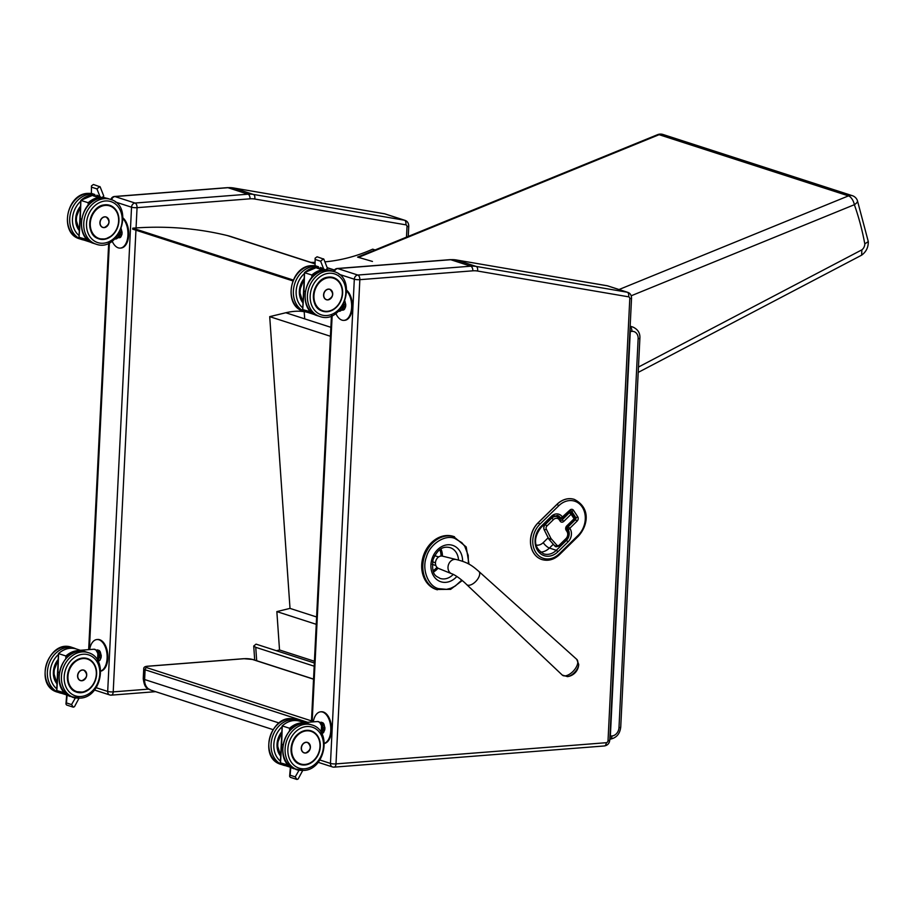 <?xml version="1.0" encoding="UTF-8"?>
<svg xmlns="http://www.w3.org/2000/svg" width="914" height="914" viewBox="0 0 914 914"><rect width="100%" height="100%" fill="white"/><g stroke="black" fill="none" stroke-linecap="round" stroke-linejoin="round"><path stroke-width="1.37" d="M276.428 650.722L279.524 649.98L276.851 611.592L290.012 608.393L269.71 316.644L285.796 312.748C292.64 311.16 298.661 310.794 303.882 311.651L304.191 311.754M256.685 660.719L255.749 647.318L253.726 646.015L256.069 644.141L314.347 662.981M255.749 647.318L314.188 666.203M330.434 336.272L269.71 316.644M279.524 649.98L314.427 661.256M276.851 611.592L316.244 624.319M290.012 608.393L316.61 616.984M315.09 263.758L231.128 236.623A79.667 64.448 107.9 0 0 227.392 235.572A445.655 360.539 107.9 0 0 132.77 228.169L132.713 229.151L292.846 280.906M375.106 249.956L372.684 249.168A195.562 158.213 -72.1 0 1 324.893 261.85M315.102 262.375A195.562 158.213 -72.1 0 1 310.84 262.387M132.77 228.169L293.223 280.027M864.804 243.889L868.289 241.582L857.412 200.6A7.963 3.222 160.5 0 1 854.361 204.702A257.325 208.186 -72.1 0 1 864.804 243.889A6.444 5.21 -72.1 0 1 861.868 249.842L861.628 255.177L638.201 372.409M359.088 257.131L659.108 134.689A7.963 3.873 -112.2 0 0 657.532 134.689L357.58 257.108L372.455 261.45M857.412 200.6A7.963 7.963 0 0 0 852.351 195.687L852.351 195.687A7.963 6.444 107.9 0 0 848.478 195.882L659.108 134.689A7.963 6.444 -72.1 0 1 662.993 134.484L662.993 134.484A7.963 7.963 0 0 0 657.532 134.689M631.208 295.782L854.361 204.702A7.963 3.873 -112.2 0 0 848.478 195.882L619.018 289.532M304.168 311.423L304.716 318.86M339.105 274.291L354.312 279.216A3.987 3.222 -72.1 0 1 357.808 275.045L337.757 268.567L450.739 259.713A3.987 2.216 -94.5 0 0 450.236 259.645L337.255 268.499A3.987 2.216 85.5 0 1 337.757 268.567A3.987 3.222 107.9 0 0 334.421 271.755M472.824 270.818A3.987 2.216 85.5 0 0 470.79 266.191L450.739 259.713A31.864 25.775 -72.1 0 1 456.086 259.942L607.159 285.739L627.21 292.217L476.137 266.42A31.864 25.775 107.9 0 0 470.79 266.191L357.808 275.045A3.987 2.216 85.5 0 1 359.842 279.673L472.824 270.818A27.877 22.553 -72.1 0 1 477.508 271.024L628.581 296.822A1.988 1.611 -72.1 0 1 629.792 298.627A3.987 0.743 2.8 0 0 631.54 298.101C631.414 295.073 630.157 293.154 627.758 292.354A5.975 4.833 107.9 0 0 627.21 292.217A3.987 2.331 99.7 0 1 628.581 296.822M354.312 279.216A3.987 0.743 2.8 0 0 359.842 279.673L335.998 763.887A3.987 2.216 85.5 0 1 334.078 767.143L334.078 767.143A3.987 2.216 85.5 0 1 333.576 767.075A3.987 3.222 -72.1 0 1 332.536 766.96L332.536 766.96A3.987 3.222 -72.1 0 1 330.468 763.43L354.312 279.216M606.279 742.705A3.987 2.216 85.5 0 1 604.371 745.961C607.593 745.378 609.398 743.425 609.775 740.1A3.987 0.743 -177.2 0 1 608.027 740.626A1.988 1.611 -72.1 0 1 606.279 742.705L335.998 763.887A3.987 0.743 -177.2 0 1 330.468 763.43L319.843 759.991M468.425 563.858L468.208 555.369L464.769 546.298L461.81 542.665L454.909 538.46C445.175 534.096 429.637 544.184 426.461 556.934C421.525 569.125 428.163 586.445 438.594 588.65L446.569 589.336L450.899 588.239L455.343 585.977L461.741 580.116M469.031 564.167L466.209 546.96L453.378 536.392A27.877 22.553 107.9 0 0 423.353 555.963A27.877 22.553 107.9 0 0 436.184 589.439A27.877 22.553 107.9 0 0 436.229 589.461L450.602 589.359L462.256 580.55M567.491 676.623A9.688 4.89 -47.3 0 0 578.722 664.444L576.757 659.36A10.694 5.393 132.7 0 1 573.501 670.899A10.694 5.393 132.7 0 1 562.27 675.069L567.491 676.623A12.945 12.945 0 0 0 578.722 664.444M456.143 559.505L442.525 556.146A6.478 5.233 107.9 0 0 435.841 560.773A6.478 5.233 107.9 0 0 438.549 568.439L451.562 573.695A7.472 6.044 -72.1 0 1 447.997 567.343A7.472 6.044 -72.1 0 1 451.996 560.213A7.472 6.044 -72.1 0 1 456.143 559.505A7.472 6.044 -72.1 0 1 456.155 559.505C468.596 562.487 472.549 566.063 478.833 571.41L478.833 571.41A8.957 4.524 -47.3 0 0 478.81 571.399L576.757 659.36M435.464 562.761L432.516 561.802M432.219 564.361L435.864 565.538M434.676 555.678L438.617 556.946M115.438 202.005L131.536 207.204A3.987 3.222 -72.1 0 1 135.021 203.045L114.97 196.567L227.963 187.701A3.987 2.216 -94.5 0 0 227.46 187.644L114.467 196.499A3.987 2.216 85.5 0 1 114.97 196.567A3.987 3.222 107.9 0 0 111.622 199.8M250.048 198.818A3.987 2.216 85.5 0 0 248.014 194.191L227.963 187.701A31.864 25.775 -72.1 0 1 233.31 187.941L384.383 213.739L404.434 220.217L253.349 194.419A31.864 25.775 107.9 0 0 248.014 194.191L135.021 203.045A3.987 2.216 85.5 0 1 137.054 207.672L250.048 198.818A27.877 22.553 -72.1 0 1 254.72 199.024L405.793 224.821A1.988 1.611 -72.1 0 1 407.016 226.626A3.987 0.743 2.8 0 0 408.764 226.101C408.638 223.073 407.37 221.154 404.971 220.354A5.975 4.833 107.9 0 0 404.434 220.217A3.987 2.331 99.7 0 1 405.793 224.821M148.605 689.11L113.21 691.887A3.987 0.743 -177.2 0 1 107.692 691.43L131.536 207.204A3.987 0.743 2.8 0 0 137.054 207.672L136.06 227.929M135.946 230.202L113.21 691.887A3.987 2.216 85.5 0 1 111.302 695.143L111.302 695.143A3.987 2.216 85.5 0 1 110.788 695.074A3.987 3.222 -72.1 0 1 109.76 694.96L109.76 694.96A3.987 3.222 -72.1 0 1 107.692 691.43L96.164 687.705M574.266 517.404A1.588 0.788 146.7 0 1 574.518 517.575A1.588 0.788 146.7 0 1 574.083 518.741L574.3 519.598A1.588 1.588 0 0 0 574.518 517.575L571.547 513.062A1.588 0.788 -33.3 0 0 571.296 512.88A1.588 1.291 107.9 0 0 569.456 512.777L571.113 514.228A1.588 0.788 -33.3 0 0 571.547 513.062A1.588 1.588 0 0 0 570.702 512.423A1.588 1.291 107.9 0 0 569.365 512.754L562.087 519.883A1.588 1.291 -72.1 0 1 560.888 520.249M557.014 516.639A6.695 5.415 107.9 0 0 556.969 516.627A6.695 5.415 107.9 0 0 551.713 518.135L545.155 524.545A3.987 3.222 107.9 0 0 544.161 529.732L548.606 538.689A5.29 4.284 107.9 0 0 549.223 539.614L554.809 545.966A3.987 3.222 107.9 0 0 556.02 546.778A3.987 3.222 107.9 0 0 556.066 546.789M551.188 517.233L557.449 515.439A7.963 6.444 -72.1 0 1 560.396 517.747L560.59 518.032A1.588 1.291 107.9 0 0 561.173 518.501A1.588 1.588 0 0 0 562.784 518.112L562.556 517.267A1.588 0.788 146.7 0 1 560.59 518.032L558.397 517.324M562.43 518.135L570.062 510.995L569.833 510.138L562.361 516.981A9.563 7.735 107.9 0 0 551.325 516.364L541.202 526.258A17.526 14.178 107.9 0 0 537.718 550.616A17.526 14.178 107.9 0 0 557.974 551.736L568.085 541.842A9.563 7.735 107.9 0 0 569.982 528.555L568.142 526.818A1.588 1.291 107.9 0 0 567.822 529.035A1.588 0.788 -33.3 0 0 569.799 528.269L577.077 521.14L575.42 519.7L568.142 526.818L567.217 526.521M555.575 516.41L553.587 515.782M551.428 517.324L550.708 519.118M553.096 517.096L554.09 516.193M567.171 514.902L566.166 514.799M564.612 516.319L565.469 516.559M574.266 499.375A21.902 17.72 107.9 0 0 574.221 499.364A21.902 17.72 107.9 0 0 557.014 504.288L538.129 522.762A21.902 17.72 107.9 0 0 530.577 543.841A21.902 17.72 107.9 0 0 541.876 559.528A21.902 17.72 107.9 0 0 541.911 559.539L541.956 559.562C548.263 561.322 554.113 559.676 559.528 554.615L559.299 553.758A20.314 16.429 -72.1 0 1 535.832 552.456A20.314 16.429 -72.1 0 1 539.877 524.236L558.751 505.762A20.314 16.429 -72.1 0 1 582.218 507.064A20.314 16.429 -72.1 0 1 578.185 535.284L559.299 553.758M299.084 770.136L295.233 776.877L296.959 779.459L298.147 778.979L302.717 770.468M295.233 776.877L290.126 775.221L289.624 776.317L290.275 777.3L296.959 779.459M293.634 768.708L290.583 767.326M282.872 744.739L281.672 744.35L282.232 725.899L289.578 728.275L289.51 730.709M280.529 762.562L281.672 744.35M282.323 726.002L282.232 725.899A23.364 18.897 -72.1 0 1 299.941 721.249C293.714 719.455 287.784 721.009 282.163 725.887L280.335 762.779M290.264 766.423A22.964 18.577 -72.1 0 1 288.321 765.087L280.404 762.859A23.364 18.897 -72.1 0 0 285.579 765.715L280.37 762.836M290.081 730.08L289.578 728.275A23.364 18.897 107.9 0 1 307.298 723.625L299.941 721.249M305.584 753.033A5.473 4.433 107.9 0 0 310.292 748.166A5.473 4.433 107.9 0 0 307.538 742.454A5.473 4.433 107.9 0 0 301.643 746.304A5.473 4.433 107.9 0 0 304.168 752.873A5.473 4.433 107.9 0 0 305.584 753.033A5.495 4.444 -72.1 0 1 304.122 752.873A5.495 4.444 -72.1 0 1 301.574 746.281A5.495 4.444 -72.1 0 1 307.504 742.419A5.495 4.444 -72.1 0 1 308.749 743.116M320.266 722.94L321.294 722.963L319.831 722.448M321.054 723.214A5.37 2.993 85.5 0 1 322.048 724.653L324.013 724.391L324.813 727.647L323.168 727.773L322.368 724.516A5.621 3.13 -94.5 0 0 321.294 722.963L322.939 722.837A5.621 3.13 85.5 0 1 324.013 724.391L324.813 727.647A5.621 3.13 85.5 0 1 324.676 729.955L323.545 732.537L321.899 732.674L323.03 730.092L324.756 729.806A5.37 2.993 -94.5 0 0 324.881 727.67L324.881 727.67M322.048 724.653L323.168 727.773A5.621 3.13 -94.5 0 1 323.03 730.092L321.899 732.674A5.621 3.13 -94.5 0 1 321.488 733.051M321.659 733.348L322.334 733.291A5.621 3.13 85.5 0 0 323.545 732.537L324.687 729.955M321.191 732.354A4.924 2.742 -94.5 0 0 322.562 727.658A4.924 2.742 -94.5 0 0 320.483 723.237M323.11 723.054L319.637 722.266M320.894 269.104L320.551 267.448L325.738 270.018L327.406 268.236L323.842 259.165L317.089 256.777L315.136 258.182L315.067 266.465L315.136 258.182M318.94 267.813L318.358 266.739L318.94 267.813M315.513 259.553L320.62 261.21L323.487 258.833M318.392 267.642L315.067 266.465M320.551 267.448L325.738 270.018M312.394 276.828L311.903 275.023L311.823 277.445M312.577 313.171A22.964 18.577 -72.1 0 1 310.646 311.823L302.728 309.595L303.985 291.098L305.185 291.486M304.648 272.738L311.903 275.023A23.364 18.897 107.9 0 1 324.516 269.63M303.985 291.098L304.545 272.646A23.364 18.897 -72.1 0 1 317.169 267.254L304.476 272.623M302.842 309.309L302.728 309.595A23.364 18.897 -72.1 0 0 307.892 312.451L302.683 309.583M318.449 267.905A23.364 18.897 107.9 0 0 316.85 268.088L320.3 269.196A23.364 18.897 -72.1 0 1 322.562 268.99M322.551 268.99L316.93 268.11M327.589 299.906A5.495 4.444 -72.1 0 1 326.435 299.735A5.495 4.444 -72.1 0 1 323.899 293.131A5.495 4.444 -72.1 0 1 329.817 289.27A5.495 4.444 -72.1 0 1 330.845 289.795M343.584 304.282L343.664 304.625A5.37 2.993 85.5 0 1 343.538 306.75L345.515 306.738L344.384 309.32L342.739 309.458L343.87 306.876A5.621 3.13 -94.5 0 0 344.007 304.556L343.824 303.814M343.664 304.625L345.652 304.431A5.621 3.13 85.5 0 1 345.515 306.738L345.595 306.59A5.37 2.993 -94.5 0 0 345.721 304.453L344.898 301.334M343.538 306.75L342.739 309.458A5.621 3.13 -94.5 0 1 341.528 310.212L343.173 310.086A5.621 3.13 85.5 0 0 344.384 309.32L345.526 306.738M342.042 309.138A4.924 2.742 -94.5 0 0 343.413 304.613M345.709 304.431L344.852 301.174M324.379 743.47A15.938 8.889 -94.5 0 0 331.428 726.493A15.938 8.889 -94.5 0 0 321.374 711.766A15.938 8.889 -94.5 0 0 321.008 711.812M324.379 743.333A15.938 8.889 -94.5 0 0 330.628 725.887A15.938 8.889 -94.5 0 0 320.631 711.823A15.938 8.889 -94.5 0 0 313.285 721.854M344.327 320.334A15.938 8.889 -94.5 0 0 344.704 320.323A15.938 8.889 -94.5 0 0 352.336 307.789A15.938 8.889 -94.5 0 0 346.703 290.252M335.838 313.422A15.938 8.889 -94.5 0 0 343.972 320.38A15.938 8.889 -94.5 0 0 351.547 308.555A15.938 8.889 -94.5 0 0 346.726 291.029M75.416 697.85L71.555 704.58L73.28 707.173L74.48 706.693L79.05 698.17M71.555 704.58L66.448 702.935L65.945 704.031L66.608 705.014L73.28 707.173M69.967 696.422L66.905 695.04M59.193 672.453L57.993 672.064L58.553 653.613L65.911 655.989L65.831 658.411M56.851 690.276L57.993 672.064M58.656 653.704L58.553 653.613A23.364 18.897 -72.1 0 1 76.273 648.963C70.047 647.169 64.117 648.712 58.485 653.601L56.668 690.493M66.585 694.137A22.964 18.577 -72.1 0 1 64.654 692.789L56.737 690.573A23.364 18.897 -72.1 0 0 61.901 693.418L56.691 690.55M66.402 657.794L65.911 655.989A23.364 18.897 107.9 0 1 83.631 651.339L76.273 648.963M81.872 680.747A5.495 4.444 -72.1 0 1 80.443 680.587A5.495 4.444 -72.1 0 1 77.907 673.984A5.495 4.444 -72.1 0 1 83.825 670.122A5.495 4.444 -72.1 0 1 85.082 670.83M96.598 650.654L97.627 650.677L96.164 650.162M97.387 650.928A5.37 2.993 85.5 0 1 98.369 652.368L100.346 652.105L101.134 655.361L99.489 655.487L98.701 652.23A5.621 3.13 -94.5 0 0 97.627 650.677L99.272 650.539A5.621 3.13 85.5 0 1 100.346 652.105A5.37 2.993 -94.5 0 0 99.843 651.214M98.369 652.368L99.489 655.487A5.621 3.13 -94.5 0 1 99.363 657.794L101.008 657.669L99.866 660.251L98.221 660.376L99.02 657.68L98.221 660.376A5.621 3.13 -94.5 0 1 97.821 660.753M97.992 661.062L98.666 661.005A5.621 3.13 85.5 0 0 99.866 660.251L101.077 657.52A5.37 2.993 -94.5 0 0 101.203 655.384L101.134 655.361A5.621 3.13 85.5 0 1 101.008 657.669M97.524 660.068A4.924 2.742 -94.5 0 0 98.895 655.372A4.924 2.742 -94.5 0 0 96.804 650.939M98.689 661.005L99.969 660.205L101.111 657.612L100.346 652.105M99.443 650.768L95.959 649.98M97.227 196.818L96.884 195.162L102.06 197.732L103.728 195.95L100.163 186.879L93.422 184.479L91.469 185.885L91.389 194.168L91.469 185.885M95.262 195.516L94.679 194.453L95.262 195.516M91.846 187.267L96.953 188.912L99.82 186.547M94.725 195.356L91.389 194.168M96.884 195.162L102.06 197.732M88.727 204.542L88.224 202.725L88.155 205.159M88.909 240.885A22.964 18.577 -72.1 0 1 86.967 239.537L79.05 237.309L80.318 218.8L81.517 219.189M80.98 200.452L88.224 202.725A23.364 18.897 107.9 0 1 100.848 197.333M80.318 218.8L80.878 200.349A23.364 18.897 -72.1 0 1 93.491 194.956M79.175 237.012L79.05 237.309A23.364 18.897 -72.1 0 0 84.225 240.165L79.015 237.286M94.782 195.619A23.364 18.897 107.9 0 0 93.182 195.802L96.621 196.898A23.364 18.897 -72.1 0 1 98.883 196.704L93.262 195.825M103.91 227.62A5.495 4.444 -72.1 0 1 102.768 227.437A5.495 4.444 -72.1 0 1 100.22 220.845A5.495 4.444 -72.1 0 1 106.138 216.984A5.495 4.444 -72.1 0 1 107.178 217.509M119.905 231.996L119.985 232.327A5.37 2.993 85.5 0 1 119.871 234.464L121.848 234.452L120.717 237.034L119.071 237.16L120.202 234.578A5.621 3.13 -94.5 0 0 120.328 232.27L120.145 231.516M119.985 232.327L121.973 232.145A5.621 3.13 85.5 0 1 121.848 234.452L121.928 234.304A5.37 2.993 -94.5 0 0 122.042 232.167L121.219 229.048M119.871 234.464L119.071 237.16A5.621 3.13 -94.5 0 1 117.86 237.926L120.808 236.989M118.363 236.852A4.924 2.742 -94.5 0 0 119.745 232.316M121.859 234.452L120.717 237.034A5.621 3.13 85.5 0 1 119.505 237.789L119.505 237.789M122.042 232.145L121.185 228.888M100.711 671.184A15.938 8.889 -94.5 0 0 107.761 654.196A15.938 8.889 -94.5 0 0 97.695 639.48A15.938 8.889 -94.5 0 0 97.33 639.526M100.7 671.047A15.938 8.889 -94.5 0 0 106.949 653.59A15.938 8.889 -94.5 0 0 96.964 639.537A15.938 8.889 -94.5 0 0 89.618 649.568M120.659 248.048A15.938 8.889 -94.5 0 0 121.025 248.037A15.938 8.889 -94.5 0 0 128.668 235.492A15.938 8.889 -94.5 0 0 123.036 217.955M112.159 241.136A15.938 8.889 -94.5 0 0 120.294 248.094A15.938 8.889 -94.5 0 0 127.88 236.269A15.938 8.889 -94.5 0 0 123.059 218.743M630.134 326.846A3.987 2.216 85.5 0 1 631.928 331.371A7.963 6.444 -72.1 0 1 638.143 338.671A3.987 0.743 -177.2 0 0 639.891 338.146L620.732 727.087C619.932 733.953 616.39 737.986 610.095 739.197L609.821 739.22A3.987 2.216 -94.5 0 0 610.095 739.197A3.987 2.216 -94.5 0 0 612.003 735.953L610.358 736.078A3.987 2.216 85.5 0 1 609.878 738.135M610.358 736.078L630.283 331.496L631.928 331.371M630.009 329.211A3.987 2.216 85.5 0 1 630.283 331.496M285.796 312.748L330.868 327.315M227.392 235.572L315.09 263.906M327.246 267.836L334.341 270.133M861.868 249.842L638.463 367.051M243.535 658.754A1.988 1.108 85.5 0 1 243.787 658.686A1.988 1.108 85.5 0 1 244.038 658.72A5.975 1.108 -177.2 0 1 252.321 659.417A1.988 1.611 -72.1 0 1 252.835 659.474L243.787 658.686L148.194 666.18A1.988 1.108 -94.5 0 0 147.931 666.26M252.321 659.417L313.548 679.193M311.491 720.895L146.846 667.677A1.988 1.611 107.9 0 0 145.097 669.768L307.652 722.3M146.846 667.677A5.975 1.108 -177.2 0 1 148.445 666.215A1.988 1.108 -94.5 0 0 148.194 666.18C145.063 666.306 143.578 667.197 143.738 668.854A7.963 1.485 2.8 0 0 145.097 669.768L144.618 679.536L278.953 722.951M148.445 666.215L244.038 658.72M143.247 678.622A7.963 1.485 2.8 0 0 144.618 679.536A11.951 9.666 -72.1 0 0 150.833 690.127C147.565 687.808 144.72 689.487 143.247 678.622L143.738 668.854M477.508 271.024A3.987 2.331 99.7 0 0 476.137 266.42L456.086 259.942A3.987 2.331 -80.3 0 0 455.892 259.896A3.987 2.331 -80.3 0 0 455.675 259.873M450.236 259.645L455.892 259.896L607.707 285.876A5.975 4.833 -72.1 0 0 607.159 285.739A3.987 2.331 -80.3 0 0 606.965 285.694A3.987 2.331 -80.3 0 0 606.77 285.671M629.792 298.627L608.027 740.626M312.142 721.946L332.159 315.547M454.498 536.758A27.877 22.553 107.9 0 0 424.462 556.318A27.877 22.553 107.9 0 0 437.303 589.804A27.877 22.553 107.9 0 0 437.349 589.816M456.863 576.46A19.137 15.481 -72.1 0 1 436.366 579.202A19.137 15.481 -72.1 0 1 433.213 555.815A19.137 15.481 -72.1 0 1 452.67 545.361A19.137 15.481 -72.1 0 1 462.621 561.356M458.52 560.099A16.189 13.093 107.9 0 0 450.122 547.635A16.189 13.093 107.9 0 0 449.951 547.577C445.598 546.709 438.789 546.115 433.008 559.722C431.088 576.574 436.755 575.98 439.988 578.379A16.189 13.093 107.9 0 0 453.253 574.403M433.008 570.713A14.932 12.088 107.9 0 0 436.938 567.32M441.039 556.043A14.932 12.088 107.9 0 0 439.794 549.714M440.925 548.96A15.938 12.899 -72.1 0 1 442.422 556.123M438.023 568.188A15.938 12.899 -72.1 0 1 433.487 571.981M451.562 573.695C455.321 574.815 462.427 580.264 466.677 584.583L466.677 584.583A8.957 4.524 -47.3 0 0 473.235 583.578A8.957 4.524 -47.3 0 0 479.256 576.071A8.957 4.524 -47.3 0 0 478.833 571.41M254.72 199.024A3.987 2.331 99.7 0 0 253.349 194.419L233.31 187.941A3.987 2.331 -80.3 0 0 233.116 187.896A3.987 2.331 -80.3 0 0 232.887 187.873M227.46 187.644L233.116 187.896L384.92 213.876A5.975 4.833 -72.1 0 0 384.383 213.739A3.987 2.331 -80.3 0 0 384.188 213.693A3.987 2.331 -80.3 0 0 383.994 213.67M407.016 226.626L406.49 237.137M89.378 649.591L109.406 242.816M571.113 514.228L574.083 518.741L566.794 525.87A3.188 2.582 107.9 0 0 566.166 530.303L566.966 531.514A5.096 4.124 -72.1 0 1 565.949 538.597L559.368 545.041A2.388 1.931 -72.1 0 1 556.763 545.087L551.176 538.734A3.702 2.993 -72.1 0 1 550.754 538.083L546.309 529.126A2.388 1.931 -72.1 0 1 546.903 526.018L553.45 519.609A5.096 4.124 -72.1 0 1 559.345 519.929L560.145 521.151A3.188 2.582 107.9 0 0 563.824 521.357L571.113 514.228M569.365 512.754L562.179 519.906L563.824 521.357M566.349 528.955A1.588 0.788 146.7 0 1 566.6 529.137A1.588 0.788 146.7 0 1 566.166 530.303M566.794 525.87L567.023 526.715L574.3 519.598M562.087 519.883L562.179 519.906A1.588 1.291 -72.1 0 1 560.648 520.123M560.145 521.151A1.588 0.788 -33.3 0 0 560.59 519.986A1.588 0.788 -33.3 0 0 560.328 519.803M560.922 520.272L557.06 516.661A6.695 5.415 107.9 0 1 559.528 518.592A1.588 0.788 146.7 0 1 559.779 518.775A1.588 0.788 146.7 0 1 559.345 519.929M556.969 516.627L557.06 516.661A6.695 5.415 107.9 0 0 551.805 518.158L553.45 519.609M551.713 518.135L545.247 524.579L546.903 526.018M545.155 524.545L545.247 524.579A3.987 3.222 107.9 0 0 544.253 529.754A1.588 0.72 -26.4 0 0 546.309 529.126M544.161 529.732L548.697 538.712A1.588 0.72 -26.4 0 0 550.754 538.083M548.606 538.689L548.697 538.712A5.29 4.284 107.9 0 0 549.314 539.637A1.588 0.845 -41.3 0 0 551.176 538.734M549.223 539.614L554.901 546.001A1.588 0.845 -41.3 0 0 556.763 545.087M559.242 545.909L559.368 545.041M554.809 545.966L554.901 546.001A3.987 3.222 107.9 0 0 556.112 546.801L556.02 546.778M565.823 539.466L565.949 538.597M567.148 530.166A1.588 0.788 146.7 0 1 567.4 530.349A1.588 0.788 146.7 0 1 566.966 531.514M569.708 511.006L570.964 510.652A1.588 1.291 -72.1 0 1 571.547 511.109L575.74 517.484A1.588 1.291 -72.1 0 1 575.42 519.7L574.483 519.392M577.077 521.14A3.188 2.582 107.9 0 0 577.705 516.718L573.524 510.343A1.588 0.788 146.7 0 1 571.547 511.109L570.393 510.743M573.524 510.343A3.188 2.582 107.9 0 0 569.833 510.138M574.106 516.958L575.74 517.484A1.588 0.788 -33.3 0 0 577.705 516.718M566.406 528.578L568.017 529.32A1.588 0.788 -33.3 0 0 569.982 528.555M566.463 528.818L568.017 529.32A7.963 6.444 -72.1 0 1 566.429 540.391L568.085 541.842M565.515 540.094L566.429 540.391L556.318 550.297L557.974 551.736M541.077 527.138L541.202 526.258M540.597 552.136A15.938 12.887 107.9 0 0 549.417 548.057L556.318 550.297A15.938 12.887 -72.1 0 1 543.796 553.873C530.851 546.412 535.547 534.176 541.431 527.115L551.542 517.221L551.325 516.364M557.357 516.764L560.396 517.747A1.588 0.788 -33.3 0 0 562.361 516.981M553.644 515.747L553.678 515.804A1.588 1.291 107.9 0 0 554.272 516.261L553.45 516.707M548.16 537.786L543.213 542.642A5.975 1.908 45.6 0 0 549.417 548.057L553.301 544.253M568.04 514.045L567.605 513.394M558.751 505.762L557.094 504.311L538.22 522.785L539.877 524.236M578.185 535.284L578.402 536.141C587.142 526.715 591.838 508.424 574.312 499.387A21.902 17.72 107.9 0 0 557.094 504.311L557.014 504.288M538.129 522.762L538.22 522.785A21.902 17.72 107.9 0 0 530.668 543.876A21.902 17.72 107.9 0 0 541.956 559.562M547.76 520.911L548.194 521.574M543.213 542.642A9.963 8.055 -72.1 0 1 536.278 545.098M556.695 516.547L553.895 515.645M318.335 754.096A17.549 14.201 -72.1 0 1 304.773 764.858A17.549 14.201 -72.1 0 1 300.226 764.333C285.876 760.882 288.104 727.841 311.023 730.937M304.83 764.995A17.663 14.293 107.9 0 0 318.769 737.998A17.663 14.293 107.9 0 0 293.451 739.986A17.663 14.293 107.9 0 0 304.83 764.995M304.636 768.788A21.536 17.423 -72.1 0 1 290.766 738.306A21.536 17.423 -72.1 0 1 321.637 735.884A21.536 17.423 -72.1 0 1 304.636 768.788M309.572 724.196C286.048 715.319 270.83 762.39 295.108 768.96A23.524 19.034 -72.1 0 1 284.231 740.728A23.524 19.034 -72.1 0 1 309.572 724.196L311.8 724.916A23.524 19.034 107.9 0 0 286.459 741.448A23.524 19.034 107.9 0 0 297.336 769.679A23.524 19.034 107.9 0 0 303.437 770.388M290.126 775.221L290.743 767.771M298.729 770.353L295.839 769.417M287.83 764.184L287.761 765.235A23.364 18.897 107.9 0 0 292.926 768.091A23.364 18.897 107.9 0 0 292.983 768.103L285.579 765.715M290.126 728.515A22.964 18.577 -72.1 0 1 304.168 723.408M321.145 732.457L321.568 725.705L319.592 722.231L317.615 721.523A6.512 3.633 85.5 0 1 318.438 721.626A6.512 3.633 85.5 0 1 321.454 725.91A6.512 3.633 85.5 0 1 321.065 732.331M321.077 732.343A6.112 3.405 -94.5 0 0 320.277 723.157M305.642 752.976A5.393 4.364 -72.1 0 1 302.157 745.333A5.393 4.364 -72.1 0 1 309.903 744.727A5.393 4.364 -72.1 0 1 305.642 752.976M280.792 756.175A17.549 14.201 -72.1 0 1 281.98 731.646L277.079 744.27L280.792 756.164M281.98 731.6A17.663 14.293 107.9 0 0 280.781 756.278M280.449 761.134A21.536 17.423 -72.1 0 1 282.129 726.744M295.542 719.661C272.006 710.784 256.8 757.855 281.066 764.424A23.524 19.034 -72.1 0 1 270.201 736.193A23.524 19.034 -72.1 0 1 295.542 719.661L297.77 720.381A23.524 19.034 107.9 0 0 272.429 736.913A23.524 19.034 107.9 0 0 283.294 765.144A23.524 19.034 107.9 0 0 285.476 765.681M292.172 756.129A17.526 14.178 107.9 0 0 300.192 764.253A17.526 14.178 107.9 0 0 320.094 746.441A17.526 14.178 107.9 0 0 315.593 733.702M319.98 746.532A17.126 13.859 -72.1 0 1 298.01 762.756A17.126 13.859 -72.1 0 1 299.438 733.645A17.126 13.859 -72.1 0 1 319.98 746.532M280.861 755.227A17.126 13.859 -72.1 0 1 281.946 732.777M281.98 731.851A17.526 14.178 107.9 0 0 280.804 755.981M322.825 727.83A5.37 2.993 85.5 0 1 322.699 729.966M324.059 724.391A5.37 2.993 -94.5 0 0 323.51 723.511M304.305 278.416L299.404 291.018L303.117 302.911A17.549 14.201 -72.1 0 1 304.305 278.393M304.305 278.336A17.663 14.293 107.9 0 0 303.105 303.014M302.774 307.881A21.536 17.423 -72.1 0 1 304.453 273.48M315.067 266.374A23.524 19.034 107.9 0 0 313.993 266.42A23.524 19.034 107.9 0 0 293.817 287.316A23.524 19.034 107.9 0 0 305.619 311.891L307.835 312.439M305.619 311.891L303.391 311.171A23.524 19.034 -72.1 0 1 291.589 286.596A23.524 19.034 -72.1 0 1 311.765 265.7A23.524 19.034 -72.1 0 1 315.067 265.78M318.757 268.693L318.358 266.739L315.456 265.803M320.62 261.21L323.453 268.385M312.439 275.263A22.964 18.577 -72.1 0 1 326.264 270.133M310.154 310.931L310.075 311.971A23.364 18.897 107.9 0 0 315.25 314.827A23.364 18.897 107.9 0 0 315.307 314.85L307.892 312.451M327.658 269.733L327.441 269.664A23.364 18.897 -72.1 0 1 327.658 269.733L329.68 270.384A23.364 18.897 107.9 0 0 329.623 270.373A23.364 18.897 107.9 0 0 327.338 269.824M342.601 306.03A6.512 3.633 85.5 0 1 339.471 311.274L341.973 309.252L342.784 305.722M341.847 309.252A6.112 3.405 -94.5 0 0 342.716 305.847M317.078 268.156A23.284 18.84 -72.1 0 1 318.472 268.008M326.115 299.609L327.92 299.895A5.484 4.433 107.9 0 0 332.605 295.028A5.484 4.433 107.9 0 0 329.851 289.304A5.484 4.433 107.9 0 0 323.956 293.154A5.484 4.433 107.9 0 0 326.481 299.735A5.484 4.433 107.9 0 0 327.909 299.895C333.416 296.924 334.056 293.394 329.851 289.304L329.486 289.178M327.955 299.826A5.404 4.364 -72.1 0 1 324.47 292.183A5.404 4.364 -72.1 0 1 332.216 291.577A5.404 4.364 -72.1 0 1 327.955 299.826M333.336 277.685L328.8 277.159C312.965 277.308 307.435 307.378 322.539 311.08A17.549 14.201 -72.1 0 1 313.742 292.743A17.549 14.201 -72.1 0 1 328.789 277.159A17.549 14.201 -72.1 0 1 333.336 277.685A17.549 14.201 -72.1 0 1 342.396 290.378M328.857 277.068A17.663 14.293 107.9 0 0 314.919 304.054A17.663 14.293 107.9 0 0 340.237 302.077A17.663 14.293 107.9 0 0 328.857 277.068M329.04 273.263A21.536 17.423 -72.1 0 1 342.91 303.756A21.536 17.423 -72.1 0 1 312.051 306.179A21.536 17.423 -72.1 0 1 329.04 273.263M328.023 270.955A23.524 19.034 107.9 0 0 307.858 291.852A23.524 19.034 107.9 0 0 319.66 316.427C343.184 325.304 358.391 278.233 334.124 271.652A23.524 19.034 107.9 0 0 328.023 270.955M325.795 270.236A23.524 19.034 -72.1 0 1 331.896 270.932L325.544 270.201C304.019 270.59 296.707 310.292 317.432 315.707A23.524 19.034 -72.1 0 1 305.63 291.132A23.524 19.034 -72.1 0 1 325.795 270.236M303.174 302.077A17.126 13.859 -72.1 0 1 304.271 279.627M304.293 278.701A17.526 14.178 107.9 0 0 303.117 302.831M333.119 309.629A17.526 14.178 107.9 0 0 342.407 293.291A17.526 14.178 107.9 0 0 333.29 277.753A17.526 14.178 107.9 0 0 317.741 283.694M342.304 293.394A17.126 13.859 -72.1 0 1 320.323 309.606A17.126 13.859 -72.1 0 1 321.751 280.495A17.126 13.859 -72.1 0 1 342.304 293.394M342.43 309.275A5.37 2.993 85.5 0 1 341.608 309.88M94.656 681.81A17.549 14.201 -72.1 0 1 81.095 692.572A17.549 14.201 -72.1 0 1 76.547 692.047C62.198 688.596 64.437 655.544 87.344 658.651M81.152 692.698A17.663 14.293 107.9 0 0 95.09 665.712A17.663 14.293 107.9 0 0 69.784 667.7A17.663 14.293 107.9 0 0 81.152 692.698M80.969 696.502A21.536 17.423 -72.1 0 1 67.099 666.009A21.536 17.423 -72.1 0 1 97.958 663.598A21.536 17.423 -72.1 0 1 80.969 696.502M85.905 651.899C62.381 643.033 47.162 690.104 71.429 696.674A23.524 19.034 -72.1 0 1 60.564 668.431A23.524 19.034 -72.1 0 1 85.905 651.899L88.132 652.619A23.524 19.034 107.9 0 0 62.792 669.151A23.524 19.034 107.9 0 0 73.657 697.393A23.524 19.034 107.9 0 0 79.758 698.09M66.448 702.935L67.065 695.485M75.062 698.067L72.16 697.131M64.151 691.898L64.083 692.949A23.364 18.897 107.9 0 0 69.258 695.794A23.364 18.897 107.9 0 0 69.315 695.817L61.901 693.418M66.448 656.229A22.964 18.577 -72.1 0 1 80.489 651.122M97.467 660.171L97.901 653.419L95.913 649.934L93.948 649.226A6.512 3.633 85.5 0 1 94.77 649.328A6.512 3.633 85.5 0 1 97.775 653.613A6.512 3.633 85.5 0 1 97.398 660.045M97.398 660.057A6.112 3.405 -94.5 0 0 96.61 650.871M80.089 680.45L81.929 680.747A5.473 4.433 107.9 0 0 86.613 675.88A5.473 4.433 107.9 0 0 83.871 670.156A5.473 4.433 107.9 0 0 77.964 674.006A5.473 4.433 107.9 0 0 80.501 680.587A5.473 4.433 107.9 0 0 81.917 680.747C87.424 677.777 88.064 674.246 83.871 670.156L83.46 670.031M81.963 680.679A5.393 4.364 -72.1 0 1 78.49 673.035A5.393 4.364 -72.1 0 1 86.224 672.43A5.393 4.364 -72.1 0 1 81.963 680.679M58.313 659.382L53.412 671.984L57.114 683.878A17.549 14.201 -72.1 0 1 58.313 659.36M58.313 659.302A17.663 14.293 107.9 0 0 57.114 683.98M56.782 688.848A21.536 17.423 -72.1 0 1 58.462 654.458M71.863 647.363C48.339 638.498 33.121 685.569 57.399 692.138A23.524 19.034 -72.1 0 1 46.523 663.895A23.524 19.034 -72.1 0 1 71.863 647.363L74.091 648.083A23.524 19.034 107.9 0 0 48.75 664.615A23.524 19.034 107.9 0 0 59.627 692.858A23.524 19.034 107.9 0 0 61.798 693.383M68.504 683.832A17.526 14.178 107.9 0 0 76.525 691.967A17.526 14.178 107.9 0 0 96.416 674.144A17.526 14.178 107.9 0 0 91.914 661.405M96.313 674.246A17.126 13.859 -72.1 0 1 74.331 690.47A17.126 13.859 -72.1 0 1 75.771 661.359A17.126 13.859 -72.1 0 1 96.313 674.246M57.182 682.941A17.126 13.859 -72.1 0 1 58.279 660.491M58.302 659.565A17.526 14.178 107.9 0 0 57.136 683.683M99.146 655.544A5.37 2.993 85.5 0 1 99.02 657.68M79.438 230.625A17.549 14.201 -72.1 0 1 80.626 206.096L75.725 218.72L79.438 230.614M80.638 206.05A17.663 14.293 107.9 0 0 79.427 230.728M79.095 235.584A21.536 17.423 -72.1 0 1 80.775 201.194M91.389 194.076A23.524 19.034 107.9 0 0 90.315 194.122A23.524 19.034 107.9 0 0 70.15 215.018A23.524 19.034 107.9 0 0 81.952 239.594L84.168 240.142M88.087 193.402A23.524 19.034 -72.1 0 1 91.4 193.482L87.835 193.38C66.311 193.768 58.999 233.458 79.724 238.874A23.524 19.034 -72.1 0 1 67.922 214.299A23.524 19.034 -72.1 0 1 88.087 193.402M95.079 196.407L94.679 194.453L91.788 193.517M96.953 188.912L99.775 196.099M88.772 202.965A22.964 18.577 -72.1 0 1 102.585 197.847M86.476 238.645L86.407 239.685A23.364 18.897 107.9 0 0 91.571 242.541A23.364 18.897 107.9 0 0 91.64 242.564L84.225 240.165M103.99 197.447L103.773 197.378A23.364 18.897 -72.1 0 1 103.99 197.447L106.001 198.098A23.364 18.897 107.9 0 0 105.944 198.075A23.364 18.897 107.9 0 0 103.659 197.527M118.923 233.744A6.512 3.633 85.5 0 1 115.804 238.988L118.306 236.966L119.117 233.436M118.18 236.955A6.112 3.405 -94.5 0 0 119.037 233.561M93.399 195.859A23.284 18.84 -72.1 0 1 94.793 195.71M102.448 227.323L104.242 227.609A5.484 4.433 107.9 0 0 108.937 222.73A5.484 4.433 107.9 0 0 106.184 217.006A5.484 4.433 107.9 0 0 100.277 220.857A5.484 4.433 107.9 0 0 102.814 227.437A5.484 4.433 107.9 0 0 104.23 227.597C109.737 224.627 110.388 221.097 106.184 217.006L105.818 216.892M104.276 227.54A5.404 4.364 -72.1 0 1 100.803 219.897A5.404 4.364 -72.1 0 1 108.549 219.28A5.404 4.364 -72.1 0 1 104.276 227.54M109.669 205.387L105.133 204.873C89.298 205.022 83.768 235.081 98.872 238.794A17.549 14.201 -72.1 0 1 90.063 220.457A17.549 14.201 -72.1 0 1 105.121 204.862A17.549 14.201 -72.1 0 1 109.669 205.387A17.549 14.201 -72.1 0 1 118.729 218.092M105.179 204.782A17.663 14.293 107.9 0 0 91.251 231.768A17.663 14.293 107.9 0 0 116.558 229.78A17.663 14.293 107.9 0 0 105.179 204.782M105.373 200.977A21.536 17.423 -72.1 0 1 119.243 231.471A21.536 17.423 -72.1 0 1 88.384 233.881A21.536 17.423 -72.1 0 1 105.373 200.977M104.356 198.669A23.524 19.034 107.9 0 0 84.179 219.554A23.524 19.034 107.9 0 0 95.981 244.129C119.505 253.007 134.724 205.936 110.457 199.366A23.524 19.034 107.9 0 0 104.356 198.669M102.128 197.938A23.524 19.034 -72.1 0 1 108.229 198.646L101.877 197.915C80.352 198.304 73.029 237.994 93.754 243.41A23.524 19.034 -72.1 0 1 81.952 218.834A23.524 19.034 -72.1 0 1 102.128 197.938M79.495 229.791A17.126 13.859 -72.1 0 1 80.592 207.341M80.626 206.415A17.526 14.178 107.9 0 0 79.449 230.534M109.44 237.332A17.526 14.178 107.9 0 0 118.729 221.005A17.526 14.178 107.9 0 0 109.623 205.456A17.526 14.178 107.9 0 0 94.073 211.408M118.626 221.097A17.126 13.859 -72.1 0 1 96.644 237.32A17.126 13.859 -72.1 0 1 98.084 208.209A17.126 13.859 -72.1 0 1 118.626 221.097M118.763 236.989A5.37 2.993 85.5 0 1 117.94 237.594M620.732 727.087A3.987 0.743 -177.2 0 1 618.984 727.613A7.963 6.444 -72.1 0 1 612.003 735.953M638.143 338.671L618.984 727.613M639.891 338.146C640.188 333.073 637.892 329.383 632.991 327.098A11.951 9.666 107.9 0 0 630.134 326.732M254.698 660.079L253.726 646.015M327.178 267.665L334.433 270.007M852.351 195.687L662.993 134.484M868.3 241.673C868.369 247.363 866.141 251.864 861.628 255.177M313.548 679.091L252.835 659.474M272.886 729.578L150.833 690.127M609.775 740.1L631.54 298.101M337.255 268.499A3.987 3.987 0 0 0 333.69 271.515M607.707 285.876L627.758 292.354M604.371 745.961L334.078 767.143A3.987 3.987 0 0 1 332.536 766.96L318.141 762.31M331.439 315.856L311.434 722.003M466.677 584.583L562.27 675.069M408.261 236.418L408.764 226.101M114.467 196.499A3.987 3.987 0 0 0 110.914 199.526M384.92 213.876L404.971 220.354M155.586 691.669L111.302 695.143A3.987 3.987 0 0 1 109.76 694.96L94.473 690.013M108.686 243.17L88.669 649.648M556.112 546.801L559.596 545.887L566.177 539.443C568.679 536.587 569.091 533.548 567.4 530.349L566.6 529.137L567.023 526.715M561.173 518.501L558.945 517.781M554.901 516.467L554.272 516.261M578.402 536.141L559.528 554.615M295.108 768.96L303.688 770.411C325.213 770.022 332.525 730.332 311.8 724.916M290.378 767.257L289.624 776.317M317.615 721.523L304.065 722.586M303.768 752.736L305.596 753.033C311.091 750.063 311.743 746.532 307.538 742.454L307.138 742.317M281.066 764.424L285.511 765.692M297.77 720.381L299.883 721.237M310.977 730.903C317.135 733.359 320.197 738.558 320.163 746.487C319.706 752.61 317.272 757.58 312.839 761.396C308.783 764.572 304.568 765.532 300.192 764.253L299.004 763.864M323.647 732.491L322.356 733.291M323.065 722.871L324.916 727.647L323.659 732.468M321.088 722.174L323.008 722.848M315.067 265.768L311.514 265.666C289.989 266.054 282.666 305.756 303.391 311.171M318.598 268.647L318.323 267.276M302.66 309.515L304.476 272.635M339.471 311.274L338.317 311.366M334.124 271.652L331.896 270.932M319.66 316.427L317.432 315.707M332.022 277.342L333.29 277.753C339.46 280.21 342.522 285.408 342.476 293.337C342.03 299.461 339.585 304.431 335.164 308.247C331.097 311.434 326.881 312.382 322.516 311.103M345.629 306.693L344.498 309.252M344.955 301.174L345.629 306.67M343.196 310.075L344.487 309.286M320.631 711.823L321.374 711.766M343.972 320.38L344.704 320.323M71.429 696.674L80.009 698.125C101.534 697.736 108.857 658.034 88.132 652.619M66.699 694.971L65.945 704.031M93.948 649.226L80.386 650.288M57.399 692.138L61.844 693.406M74.091 648.083L76.216 648.94M87.31 658.606C93.468 661.073 96.53 666.26 96.484 674.189C96.039 680.324 93.605 685.294 89.172 689.099L83.185 692.161L75.336 691.578M99.386 650.585L101.248 655.361M97.41 649.877L99.34 650.551M81.952 239.594L79.724 238.874M94.93 196.35L94.645 194.99M78.992 237.229L80.809 200.337L93.468 194.956M115.804 238.988L114.638 239.08M110.457 199.366L108.229 198.646M95.981 244.129L93.754 243.41M108.343 205.044L109.623 205.456C115.781 207.924 118.843 213.122 118.797 221.051C118.352 227.175 115.918 232.145 111.485 235.961L105.498 239.011L98.838 238.817M121.288 228.877L121.962 234.384L120.831 236.966M96.964 639.537L97.695 639.48M120.294 248.094L121.025 248.037M630.157 326.184L632.991 327.098"/></g></svg>

